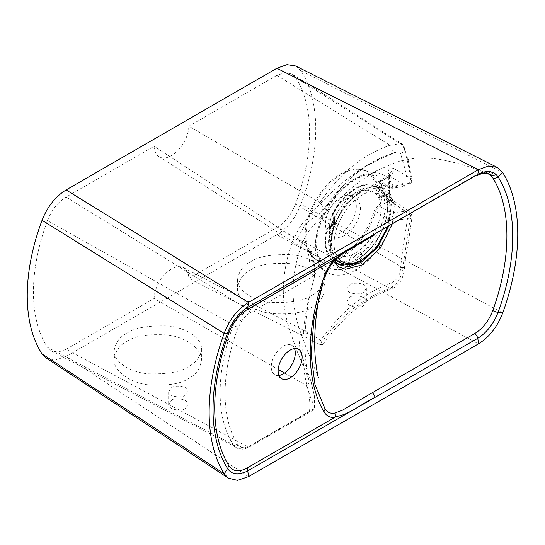 <?xml version="1.0" encoding="UTF-8"?>
<svg xmlns="http://www.w3.org/2000/svg" width="545" height="545" viewBox="0 0 545 545"><rect width="100%" height="100%" fill="white"/><g stroke="black" fill="none" stroke-linecap="round" stroke-linejoin="round"><path stroke-width="0.41" stroke-dasharray="2.73 2.04" d="M337.437 261.266A41.706 24.075 120 0 0 378.884 237.041A41.706 24.075 120 0 0 379.143 189.04A41.706 24.075 120 0 0 358.031 190.954A41.706 24.075 120 0 0 331.38 225.828A41.706 24.075 120 0 0 335.229 259.761M345.005 199.668L345.005 199.668A21.82 12.596 120 0 0 329.575 226.393A21.82 12.596 120 0 0 334.092 236.38A21.82 12.596 120 0 0 355.912 223.784A21.82 12.596 120 0 0 355.912 198.584A21.82 12.596 120 0 0 345.005 199.668L355.292 193.727A36.372 20.996 -60 0 1 376.05 193.904A36.372 20.996 -60 0 1 378.816 197.842A36.372 20.996 -60 0 1 358.058 251.347A36.372 20.996 -60 0 1 352.52 254.542A36.372 20.996 -60 0 1 329.575 238.267A36.372 20.996 -60 0 1 331.762 225.01A36.372 20.996 -60 0 1 334.535 217.877A36.372 20.996 -60 0 1 355.292 193.727L345.005 199.668M340.891 197.29A21.82 12.596 120 0 0 326.632 216.522A21.82 12.596 120 0 0 329.977 234.003A21.82 12.596 120 0 0 340.891 232.926A21.82 12.596 120 0 0 355.142 213.695A21.82 12.596 120 0 0 351.798 196.207A21.82 12.596 120 0 0 340.891 197.29M376.282 182.364L379.477 182.125L391.46 187.425L405.337 185.116C408.294 184.162 410.099 182.289 410.732 179.489L410.712 178.072L393.783 168.534C393.715 171.655 392.339 174.223 389.655 176.253L379.477 182.125A4.851 2.8 -120 0 0 378.284 181.764L376.282 182.364L374.19 180.906A50.542 29.185 120 0 0 357.125 168.97A50.542 29.185 120 0 0 315.616 200.512A50.542 29.185 120 0 0 309.049 252.24A50.542 29.185 120 0 0 342.682 255.292A50.542 29.185 120 0 0 374.19 210.854L378.284 205.267A4.851 2.8 -120 0 0 379.477 206.276L389.655 200.403L392.652 200.165L393.783 203.489C390.077 199.722 388.21 195.294 388.183 190.205A157.614 91.001 120 0 0 388.183 173.003C388.21 168.739 390.077 167.254 393.783 168.534L389.144 174.707L388.074 177.152A4.851 2.984 -3.4 0 0 389.484 174.884L389.484 174.884A4.851 2.984 -3.4 0 0 388.183 173.003M378.284 181.764L387.413 176.11A4.851 2.8 -120 0 0 386.405 178.331L388.074 177.152A152.77 88.201 -60 0 1 388.074 193.822A4.851 2.609 3.2 0 0 389.484 192.119L389.518 174.141L387.413 176.11A4.851 2.8 -120 0 1 389.655 176.253L406.604 185.974L392.468 188.25L389.198 188.011L388.224 186.901A4.851 4.115 -10.2 0 0 393.04 187.126L392.468 188.25L391.46 187.425L389.198 188.011L376.629 182.452L375.519 181.26A4.851 3.624 -22.7 0 0 374.19 180.906M388.183 218.654A4.851 1.669 18.5 0 0 393.081 220.282L393.04 219.008A4.851 1.015 5.5 0 1 388.224 218.45L391.46 212.925L379.477 206.276L375.519 211.44L388.183 218.654L376.214 241.782L359.448 260.585L340.986 269.652L332.321 269.428L324.97 266.137L317.721 256.314L315.528 241.721L318.6 224.383L326.639 206.793L338.574 191.445L352.159 180.191L365.538 174.672L377.453 175.946L388.224 186.901L375.519 181.26A50.93 29.403 120 0 0 365.804 170.796A50.93 29.403 120 0 0 316.495 201.023A50.93 29.403 120 0 0 314.969 258.841A50.93 29.403 120 0 0 375.519 211.44A4.851 1.594 15.8 0 0 374.19 210.854M389.014 225.698L391.514 202.508L388.347 193.822L382.576 188.263L372.569 186.472L360.824 190.614L343.602 206.541L332.089 229.166L330.161 250.952L333.159 259.216L338.493 264.638L334.371 262.138A43.995 25.397 -60 0 1 327.157 229.745C328.887 230.474 330.141 229.752 330.924 227.565A44.063 25.438 -60 0 1 334.167 219.206C335.121 216.93 334.828 215.173 333.295 213.94L332.975 213.613A8.727 5.041 -60 0 1 334.535 217.877A1.942 1.056 2.8 0 0 333.969 218.572L333.969 218.572A1.942 1.056 2.8 0 0 334.535 219.363A6.792 3.917 -60 0 1 332.382 224.915L334.535 219.363A6.792 3.917 -60 0 0 333.322 216.052L333.424 216.113C333.894 216.038 333.935 216.896 333.54 218.695L334.167 219.206M337.144 261.103A42.054 24.28 120 0 0 349.427 260.469A1.942 0.715 -166.2 0 1 352.104 261.007A1.942 1.11 -58.9 0 1 350.503 262.956L354.475 263.834M362.623 259.692C364.244 258.357 364.292 257.09 362.772 255.878A1.942 0.879 51 0 1 361.151 253.697A1.942 1.417 -18.9 0 0 360.688 255.121A1.942 1.417 -18.9 0 0 361.219 255.741L361.744 256.334L361.137 257.417A1.942 0.995 -124.9 0 0 362.623 259.692A44.063 25.438 -60 0 1 357.493 262.785M385.431 195.764C383.224 197.222 381.473 197.501 380.185 196.602L380.539 196.731A1.942 1.553 -79.7 0 1 380.941 196.881A6.792 3.917 -60 0 1 380.185 196.602A6.792 3.917 -60 0 1 378.789 193.816L380.076 196.541L380.941 196.881A6.792 3.917 -60 0 0 384.559 195.587A1.942 0.865 -129.3 0 0 383.612 195.471A1.942 1.942 0 0 1 385.778 195.28L386.242 195.478L385.431 195.764L385.24 195.301L384.559 195.587A1.942 1.104 -61 0 1 385.778 195.28A1.942 1.104 -61 0 1 386.119 195.703C387.822 196.452 388.394 196.118 387.836 194.708A1.942 1.478 153.6 0 0 385.24 195.301A42.122 24.321 120 0 0 382.134 190.886A1.942 1.567 135.4 0 1 384.593 190.089L379.981 186.983A1.942 1.581 -53.7 0 0 377.603 187.841A42.054 24.28 120 0 0 332.975 213.613A1.942 1.581 125.6 0 0 333.22 215.984L333.22 215.984A1.942 1.581 125.6 0 0 333.322 216.052L333.928 218.715L333.54 218.695L330.352 226.918A1.942 0.565 17.5 0 0 330.924 227.565M502.735 312.925L300.956 204.361A170.394 98.379 120 0 0 300.956 70.823L502.735 172.554M250.359 270.184C257.581 264.747 270.974 262.574 290.56 263.671C309.976 265.728 326.06 278.584 324.868 289.061C323.471 297.72 319.213 303.715 312.087 307.06C304.866 312.503 291.466 314.669 271.887 313.573C252.464 311.515 236.38 298.66 237.579 288.182C238.976 279.531 243.234 273.529 250.359 270.184M349.801 297.372C351.532 294.566 366.744 295.438 366.363 301.569L363.522 305.568C361.791 308.375 346.579 307.503 346.961 301.371L349.801 297.372M171.491 400.316C173.221 397.509 188.434 398.381 188.052 404.513L185.211 408.512C183.481 411.318 168.269 410.446 168.65 404.315L171.491 400.316M126.917 341.456C134.131 336.013 147.531 333.847 167.111 334.943C186.533 337.001 202.617 349.856 201.418 360.334C200.029 368.985 195.764 374.987 188.638 378.332C181.424 383.775 168.023 385.942 148.444 384.845C129.022 382.788 112.938 369.932 114.13 359.455C115.526 350.796 119.791 344.801 126.917 341.456M248.452 476.657L66.115 356.416L276.874 234.732L478.442 343.875M300.956 204.361C295.54 218.034 287.508 228.157 276.874 234.732M66.115 356.416L55.195 360.109L46.08 357.963M295.635 65.972L300.956 70.823M333.52 261.757L329.623 245.277L334.228 224.233L346.13 204.014L362.173 189.871L377.385 185.395L389.021 190.743L394.403 204.647L392.352 223.75M318.518 377.889L305.636 346.327L299.559 329.398C295.145 316.12 292.958 302.536 293.006 288.646C293.537 273.195 296.569 258.276 302.107 243.888C305.009 236.721 308.232 231.244 311.76 227.449L324.731 213.129L350.462 188.945C358.324 182.248 366.908 176.246 376.227 170.946L395.561 162.519L400.023 161.061L415.365 158.159C423.983 157.634 432.28 158.084 440.251 159.508C457.01 162.642 472.917 167.39 487.973 173.773L483.769 172.997L481.29 173.228L474.681 175.688L372.228 235.188L342.594 253.071L334.882 259.733C330.617 264.72 327.334 270.463 325.024 276.962M334.882 259.733L335.311 259.011M358.814 253.909C357.084 253.786 355.647 254.617 354.509 256.395A6.792 3.917 -60 0 1 358.814 253.909A6.792 3.917 -60 0 1 360.054 254.229A6.792 3.917 -60 0 1 361.219 255.741A1.942 1.097 120.5 0 0 361.539 256.164L361.539 256.164A1.942 1.097 120.5 0 0 362.772 255.878A43.995 25.397 -60 0 0 386.119 195.703A1.942 1.417 -19.3 0 0 383.469 196.186A8.727 5.041 -60 0 1 378.816 197.842A1.942 1.553 -79.7 0 1 380.539 196.731L383.612 195.471A1.942 0.865 -129.3 0 0 383.469 196.186A42.054 24.28 120 0 1 361.151 253.697A8.727 5.041 -60 0 0 358.058 251.347A1.942 1.506 -89.9 0 0 358.814 253.909M333.322 216.052A1.942 1.145 -60.1 0 1 333.295 213.94A43.995 25.397 -60 0 1 356.641 188.277A43.995 25.397 -60 0 1 378.359 185.947A43.995 25.397 -60 0 1 379.981 186.983A1.942 1.124 118.8 0 1 380.001 189.101L382.134 190.886A4.851 2.8 120 0 0 381.984 195.212A4.851 2.8 120 0 0 385.24 195.301M330.829 226.713A1.942 0.565 17.5 0 0 330.352 226.918L329.705 227.912L330.829 226.713A4.851 2.8 120 0 0 334.085 222.864A4.851 2.8 120 0 0 333.928 218.715A42.122 24.321 120 0 0 330.829 226.713M334.862 260.169A42.054 24.28 120 0 1 327.109 228.723A1.942 1.322 71.4 0 1 327.865 227.674A1.942 1.942 0 0 0 326.598 229.043L326.598 229.043A1.942 0.702 14 0 1 327.109 228.723A8.727 5.041 -60 0 0 331.762 225.01L331.578 224.642L332.382 224.915A6.792 3.917 -60 0 1 328.764 227.803L329.705 227.912C333.492 226.298 337.539 220.18 333.424 216.113M360.824 190.614A1.942 1.124 -120.1 0 0 361.778 190.696C367.664 187.787 371.37 186.445 372.896 186.662C375.512 186.029 378.734 186.567 382.576 188.263L378.359 185.947C365.259 178.283 343.541 192.222 332.634 213.497A1.942 1.942 0 0 0 333.22 215.984L333.969 218.572L331.578 224.642L327.865 227.674A1.942 1.322 71.4 0 1 328.764 227.803A1.942 1.145 120.7 0 0 327.157 229.745A1.942 0.702 14 0 1 326.598 229.043C322.96 244.746 325.549 255.782 334.371 262.138A43.995 25.397 -60 0 0 336.578 263.235M344.161 264.305A43.995 25.397 -60 0 0 350.503 262.956A1.942 1.322 -109 0 1 349.427 260.469A8.727 5.041 -60 0 1 352.52 254.542A1.942 0.497 -139.2 0 0 354.509 256.395A6.792 3.917 -60 0 0 352.104 261.007L354.931 261A1.942 1.233 -114.5 0 0 356.001 263.351M380.001 189.101L377.603 187.841A8.727 5.041 -60 0 0 376.05 193.904A1.942 1.185 -3 0 1 378.789 193.816A6.792 3.917 -60 0 1 380.001 189.101M379.879 180.456L379.375 182.391A58.192 33.599 -60 0 1 379.375 198.632L380.757 203.837L378.284 205.267M295.533 77.376L402.762 145.338A4.851 4.598 170.7 0 1 404.424 148.117A4.851 4.598 170.7 0 1 404.424 148.124L408.26 160.693L412.02 179.966A4.851 3.243 173.2 0 0 410.712 178.072C408.307 163.663 405.657 152.757 402.762 145.338L401.406 143.499L389.934 145.222L276.867 75.387L285.267 72.533L292.284 74.113L295.533 77.376A161.654 93.331 120 0 1 295.533 204.068L402.762 267.752L404.479 267.772L400.602 267.479C400.309 274.912 397.244 280.014 391.419 282.794C355.415 296.473 336.367 318.9 320.603 340.482L322.817 344.508L319.874 344.467C335.502 323.471 354.611 301.467 389.934 288.332C397.421 284.395 401.692 277.534 402.762 267.752L410.712 215.255L393.783 203.489L392.42 199.96L388.074 193.822L386.405 194.572A4.851 2.8 -120 0 0 389.655 200.403L405.337 211.249L391.46 212.925L393.04 219.008M393.04 187.126L393.081 186.199A4.851 3.515 154.3 0 1 388.183 186.772M404.424 148.124A4.851 4.598 170.7 0 1 400.602 153.404L402.496 160.584C404.806 167.226 406.468 174.959 407.469 183.767A4.851 3.243 173.2 0 0 412.02 179.966L411.7 182.493C410.126 185.021 408.423 186.179 406.604 185.974L407.442 183.978A4.851 3.045 21 0 0 411.7 182.493L411.7 182.493A4.851 3.045 21 0 0 410.732 179.489M410.732 213.865L409.431 211.78L405.337 211.249L407.442 218.64A4.851 2.309 -18.5 0 0 411.775 214.778L411.775 214.778A4.851 2.309 -18.5 0 0 410.732 213.865L410.712 215.255A4.851 2.296 5.7 0 1 412.027 217.046L411.775 214.778L409.431 211.78L392.42 199.96C392.189 200.042 389.007 195.028 389.484 192.119L389.484 192.119A4.851 2.609 3.2 0 0 388.183 190.205M314.002 408.709L249.917 445.708C246.79 447.431 243.983 447.888 241.483 447.084L238.138 444.938L237.32 443.794A150.549 86.921 -60 0 1 237.32 329.33L241.483 321.223C243.962 317.551 246.776 314.765 249.917 312.864A2.909 1.683 -120 0 0 248.166 309.505L309.451 274.121C311.481 274.074 313 274.653 314.002 275.865L314.288 278.297C298.939 327.109 298.892 374.79 314.288 405.943L314.002 408.709L312.156 410.76L309.451 411.666L248.166 447.05C244.521 449.087 241.026 449.434 237.674 448.092L233.444 444.795L232.538 443.446A152.743 88.188 -60 0 1 220.895 407.067A152.743 88.188 -60 0 1 232.538 327.313L233.444 325.086L237.674 318.58L248.166 309.505L66.122 197.058L154.119 146.258A24.586 14.197 120 0 0 158.902 156.64A24.586 14.197 120 0 0 177.67 150.733A24.586 14.197 120 0 0 188.87 126.195L319.874 202.502L322.756 206.535L322.102 211.569L320.603 212.904L347.839 180.388L366.151 165.959L391.419 153.69C397.271 151.346 400.33 151.244 400.602 153.404M407.469 183.767L393.081 186.199C385.955 168.65 366.404 168.419 348.616 183.699C330.141 197.699 314.799 225.276 315.426 246.681C314.738 268.338 330.072 280.055 348.514 273.324C366.472 267.425 385.935 243.513 393.081 220.282L407.469 218.892A4.851 2.296 5.7 0 0 412.027 217.046L408.437 241.96L406.011 254.61L404.479 267.772C403.572 277.432 400.132 285.389 391.474 288.864L391.474 288.864A4.851 2.051 -110 0 0 391.419 282.794M319.874 202.502C335.502 180.64 354.611 157.839 389.934 145.222A4.851 2.098 70.8 0 1 392.23 150.079A4.851 2.098 70.8 0 1 391.419 153.69M295.533 204.068C291.33 214.675 285.11 222.523 276.874 227.606L389.934 288.332A4.851 2.051 -110 0 0 391.474 288.864L380.873 293.183C371.097 297.958 363.256 302.775 357.336 307.632L348.998 314.608L334.31 329.691L322.817 344.508M407.469 218.892L402.496 251.511L400.602 267.479M278.951 375.444A16.97 9.796 -60 0 1 274.796 374.722A16.97 9.796 -60 0 1 272.193 361.117A16.97 9.796 -60 0 1 283.284 346.164A16.97 9.796 -60 0 1 291.773 345.326A16.97 9.796 -60 0 1 294.477 348.555M311.338 251.116L314.376 264.904C314.499 265.395 315.862 272.595 314.376 278.005L314.472 268.269L310.289 251.742L311.338 251.116L306.229 245.781C309.383 255.203 310.459 264.652 309.451 274.121M238.138 327.232A2.909 0.511 -157.3 0 1 235.413 326.312A2.909 0.511 -157.3 0 1 233.444 325.086L47.456 220.602A161.654 93.331 120 0 0 47.456 347.294L233.444 444.795A2.909 2.316 141 0 0 233.819 445.585L233.819 445.585C235.195 447.091 236.789 448.126 238.594 448.685L238.594 448.685A2.909 2.35 106.6 0 1 237.674 448.092M249.917 445.708A2.909 1.683 60 0 1 249.31 447.043A2.909 1.683 60 0 1 248.166 447.05L66.122 349.284L58.213 352.09L51.448 350.987L47.456 347.294M66.115 349.284L154.119 298.476L278.202 369.442M319.874 344.467L188.87 278.413A24.586 14.197 120 0 0 183.481 267.677A24.586 14.197 120 0 0 164.917 274.353A24.586 14.197 120 0 0 154.119 298.476M188.87 278.413L276.874 227.606M276.867 75.387L188.87 126.195M47.456 220.602C51.652 210.002 57.879 202.154 66.122 197.058M306.229 245.781L154.119 146.258M310.289 251.742L305.03 249.555L300.036 244.364L298.749 236.04L305.881 223.416L320.603 212.904M320.603 340.482L312.435 334.95L304.914 332.743L300.145 335.243L299.041 347.71L310.289 379.286L314.472 396.235L314.288 405.943M309.451 411.666C310.459 402.789 309.383 394.021 306.229 385.356L311.175 381.861L310.289 379.286M284.572 373.059L306.229 385.356M250.359 262.016C257.581 256.647 270.974 254.188 290.56 254.644C309.976 256.021 326.06 267.738 324.868 277.712C323.471 285.962 319.213 291.779 312.087 295.165C304.866 300.54 291.466 302.993 271.887 302.536C252.464 301.16 236.38 289.443 237.579 279.469C238.976 271.219 243.234 265.401 250.359 262.016M349.801 284.851C351.532 282.14 366.744 282.514 366.363 288.339L363.522 292.215C361.791 294.927 346.579 294.552 346.961 288.727L349.801 284.851M171.491 387.795C173.221 385.083 188.434 385.458 188.052 391.283L185.211 395.166C183.481 397.877 168.269 397.503 168.65 391.678L171.491 387.795M126.917 333.288C134.131 327.913 147.531 325.46 167.111 325.917C186.533 327.293 202.617 339.004 201.418 348.984C200.029 357.234 195.764 363.052 188.638 366.438C181.424 371.806 168.023 374.265 148.444 373.809C129.022 372.433 112.938 360.715 114.13 350.742C115.526 342.492 119.791 336.674 126.917 333.288M380.757 180.341A58.192 33.599 -60 0 1 380.757 203.837M335.89 259.1A41.638 24.041 -60 0 1 335.025 225.058A41.638 24.041 -60 0 1 360.804 192.61A41.638 24.041 -60 0 1 381.875 190.696A41.638 24.041 -60 0 1 387.931 224.145A41.638 24.041 -60 0 1 360.804 260.599A41.638 24.041 -60 0 1 340.243 262.806M387.536 226.556A39.696 22.917 120 0 0 362.146 194.967A39.696 22.917 120 0 0 337.709 257.438M384.593 190.089A44.063 25.438 -60 0 1 387.836 194.708M486.712 173.392A4.851 3.89 101.5 0 1 486.16 173.228M483.769 172.997A4.851 3.754 -90.3 0 0 484.927 173.228M481.29 173.228A4.851 3.563 -100.3 0 0 482.897 173.426M479.144 173.746A4.851 3.359 -107.5 0 0 481.017 173.896M474.681 175.688A4.851 2.827 -119.7 0 0 476.814 175.763M372.228 235.188A4.851 2.773 -120.3 0 0 374.136 235.181M354.931 261A42.122 24.321 120 0 0 361.137 257.417A4.851 2.8 120 0 0 358.031 256.94A4.851 2.8 120 0 0 354.931 261M334.337 260.769L332.334 257.226L330.304 248.615L332.089 231.829L339.351 214.451L349.536 200.642L361.778 190.696A1.942 1.124 -120.1 0 0 362.173 189.871M379.375 182.391L386.405 178.331M386.405 194.572L379.375 198.632M237.32 329.33A2.909 0.702 -160.2 0 1 234.452 328.581A2.909 0.702 -160.2 0 1 232.538 327.313M237.32 443.794A2.909 2.269 148.3 0 1 232.79 444.134L232.79 444.134A2.909 2.269 148.3 0 1 232.538 443.446M238.138 444.938A2.909 2.316 141 0 1 233.819 445.585L232.79 444.134C226.475 433.847 222.51 421.489 220.895 407.067M241.483 447.084A2.909 2.35 106.6 0 1 238.594 448.685C245.257 449.339 241.919 449.938 249.31 447.043L312.156 410.76M241.483 321.223L237.674 318.58M249.917 312.864L314.002 275.865M388.04 226.264L390.349 204.777L387.427 196.398L381.875 190.696L379.143 189.04M329.977 234.003L334.092 236.38M351.798 196.207L355.912 198.584M357.125 168.97L365.804 170.796L377.453 175.946C375.055 174.904 372.351 174.468 369.333 174.638C366.771 174.311 361.873 176.117 354.645 180.054C347.008 184.83 339.78 191.649 332.975 200.512C319.84 219.499 314.628 236.884 317.347 252.676C319.172 259.767 321.714 264.25 324.97 266.137L314.969 258.841L309.049 252.24M329.575 226.393L329.575 238.267M361.744 256.334L360.688 255.121A1.942 1.942 0 0 0 361.539 256.164L361.744 256.334M292.284 74.113L401.406 143.499C402.721 144.091 403.729 145.631 404.424 148.117M51.448 350.987L236.843 447.704M322.102 211.569L334.269 195.137L349.216 179.312L357.908 171.927C364.496 166.688 375.437 159.351 389.416 154.398M158.902 156.64L305.03 249.555M397.114 151.81L372.494 161.933C352.125 173.848 333.438 189.135 316.42 207.795L301.603 224.635L298.619 229.029L292.992 240.577C287.188 255.734 283.959 271.444 283.318 287.719C283.148 302.359 285.314 316.693 289.817 330.726L297.298 351.607L309.294 380.88C307.87 378.012 304.015 355.204 305.111 335.924C305.534 316.856 308.313 298.551 313.457 281.016M314.363 407.742L314.697 397.169L311.175 381.861M183.481 267.677L312.435 334.95M114.13 350.742L114.13 359.455M201.418 348.984L201.418 360.334M168.65 391.678L168.65 404.315M188.052 391.283L188.052 404.513M346.961 288.727L346.961 301.371M366.363 288.339L366.363 301.569M237.579 279.469L237.579 288.182M324.868 277.712L324.868 289.061M274.796 374.722L281.656 378.68M291.773 345.326L298.626 349.284"/><path stroke-width="0.82" d="M335.229 259.761A41.706 24.075 120 0 0 337.437 261.266L340.243 262.806A41.638 24.041 -60 0 1 335.89 259.1M334.337 260.769L338.493 264.638L348.718 266.791L360.824 262.622L377.487 247.389L389.014 225.698M354.475 263.834L356.137 263.439A1.942 1.233 -114.5 0 1 356.001 263.351M502.735 172.554L502.735 172.554A184.619 106.588 -60 0 1 502.735 312.925L502.735 312.925C497.367 326.843 489.274 337.164 478.449 343.868L248.445 476.664L237.497 480.356L228.375 478.183L224.159 473.762A184.619 106.588 -60 0 1 224.159 333.39L224.159 333.39C229.527 319.472 237.62 309.151 248.445 302.448L478.449 169.652L488.538 166.048L497.21 167.376L502.735 172.554A38.797 30.254 148.3 0 1 498.041 176.866C517.661 207.195 517.525 259.761 498.041 312.394C493.498 323.989 486.733 332.627 477.747 338.309L375.014 397.373C361.805 403.457 348.807 415.249 335.318 416.598L334.358 417.627C329.711 417.606 326.217 415.603 323.859 411.618C305.656 380.417 305.65 329.718 323.859 277.412C326.217 270.702 329.718 264.659 334.358 259.284L335.311 259.011C348.902 247.294 361.791 242.436 375.014 233.873L247.703 307.373C238.717 312.932 231.993 321.502 227.517 333.09A178.065 102.807 120 0 0 227.517 468.468C231.993 474.893 238.717 475.69 247.703 470.88L375.014 397.373A4.851 2.814 -119.5 0 0 372.228 392.781L474.688 333.56C482.788 328.594 488.81 320.93 492.762 310.568C511.578 258.698 511.626 207.482 492.762 177.881L490.813 175.538L488.702 174.1L484.927 173.228A4.851 3.754 -90.3 0 0 487.87 171.355L493.409 172.595L495.807 174.216L498.041 176.866A4.851 3.788 147.6 0 1 492.762 177.881M334.358 259.284L247.144 309.628C239.051 314.635 232.981 322.368 228.934 332.825L227.517 333.09A38.797 9.394 -160.2 0 1 224.159 333.39L42.033 220.309A170.394 98.379 120 0 0 42.033 353.848L224.159 473.762A38.797 30.254 148.3 0 0 227.517 468.468L228.934 465.805C232.96 471.595 239.03 472.317 247.144 467.978L334.358 417.627M323.859 277.412A4.851 1.24 -160.8 0 0 325.004 277.03L325.024 276.962A4.851 1.24 -160.8 0 1 325.004 277.03C327.307 270.524 330.74 264.734 335.325 259.652L343.977 252.894L374.136 235.181A4.851 2.773 -120.3 0 0 375.014 233.873L477.747 174.407A38.797 22.4 60 0 0 478.449 169.652L276.874 68.254L66.115 189.933L248.452 302.441A38.797 22.4 -120 0 1 247.703 307.373L247.144 309.628M478.449 343.868L478.442 343.875A38.797 22.4 -120 0 0 477.747 338.309A4.851 2.78 -120.5 0 0 474.688 333.56M46.08 357.963L42.033 353.848M42.033 220.309C47.449 206.637 55.474 196.513 66.115 189.933M276.874 68.254L286.963 64.644L295.635 65.972L497.21 167.376M228.934 332.825A174.904 100.982 120 0 0 228.934 465.805M290.144 350.122A16.97 9.796 120 0 0 279.054 365.082A16.97 9.796 120 0 0 281.656 378.68A16.97 9.796 120 0 0 298.626 368.883A16.97 9.796 120 0 0 298.626 349.284A16.97 9.796 120 0 0 290.144 350.122M392.352 223.75L380.43 247.9L362.173 264.918L345.482 269.244L338.649 266.921L333.52 261.757M322.872 283.427L313.852 320.222L311.127 354.611L314.969 384.525L325.093 409.016C327.409 412.504 330.672 413.839 334.882 413.028L342.594 410.133L372.228 392.781M484.927 173.228L481.017 173.896L476.814 175.763A4.851 2.827 -119.7 0 0 477.747 174.407L482.707 172.213L487.87 171.355M334.882 259.733L335.311 259.011L334.882 259.733M335.318 416.598L334.882 413.028M294.477 348.555A16.97 9.796 -60 0 1 283.284 373.877A16.97 9.796 -60 0 1 278.951 375.444M278.202 369.442L284.572 373.059M337.709 257.438A39.696 22.917 120 0 0 363.181 259.175A39.696 22.917 120 0 0 387.536 226.556M334.862 260.169A42.054 24.28 120 0 0 337.144 261.103M344.161 264.305A43.995 25.397 -60 0 1 336.578 263.235M357.493 262.785A44.063 25.438 -60 0 1 356.137 263.439M247.144 467.978L247.703 470.88A38.797 22.4 60 0 1 248.445 476.664M502.735 312.925A38.797 9.394 -160.2 0 1 498.041 312.394A4.851 1.151 -159.8 0 1 492.762 310.568M490.548 171.614A4.851 3.89 101.5 0 1 486.712 173.392M482.897 173.426A4.851 3.563 -100.3 0 0 485.098 171.62M493.409 172.595A4.851 3.958 116.6 0 1 488.702 174.1M481.017 173.896A4.851 3.359 -107.5 0 0 482.707 172.213M495.807 174.216A4.851 3.931 131.7 0 1 490.813 175.538M325.024 408.9A4.851 3.76 149.8 0 1 323.859 411.618M362.173 264.918A1.942 1.124 -120.1 0 0 360.824 262.622M340.243 262.806L347.294 264.747L352.908 264.236L360.368 261.437L376.404 247.668L388.04 226.264M228.375 478.183L46.039 357.936M322.872 283.414C320.079 292.338 318.001 302.087 316.645 312.66C314.574 329.711 314.158 345.305 315.412 359.448C316.645 369.878 317.68 376.023 318.518 377.889"/></g></svg>
